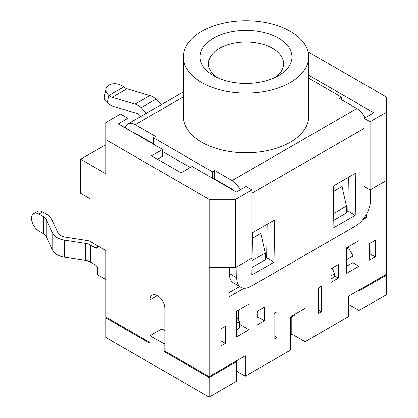 <?xml version="1.0" encoding="UTF-8"?>
<svg xmlns="http://www.w3.org/2000/svg" width="418" height="418" viewBox="0 0 418 418"><rect width="100%" height="100%" fill="white"/><g stroke="black" fill="none" stroke-linecap="round" stroke-linejoin="round"><path stroke-width="0.63" d="M221.174 23.732A62.648 36.173 0 0 0 183.382 56.932A62.648 36.173 0 0 0 270.885 90.136A62.648 36.173 0 0 0 308.677 56.932A62.648 36.173 0 0 0 221.174 23.732M308.677 56.932L308.677 116.612A62.648 36.173 180 0 1 270.885 149.816A62.648 36.173 180 0 1 183.382 116.612L183.382 56.932M213.546 75.689A45.943 26.527 180 0 1 213.541 75.689A45.943 26.527 180 0 1 213.546 38.179A45.943 26.527 180 0 1 278.519 38.179A45.943 26.527 180 0 1 278.519 75.689A45.943 26.527 180 0 1 213.546 75.689M216.796 77.393A37.589 21.705 180 0 1 208.441 63.755A37.589 21.705 180 0 1 231.645 43.702A37.589 21.705 180 0 1 272.609 48.41A37.589 21.705 180 0 1 283.618 63.755A37.589 21.705 180 0 1 275.269 77.393M105.749 279.449L97.624 274.762L97.624 268.795A3.135 1.808 60 0 0 95.414 264.955L90.34 262.029A10.44 6.03 0 0 0 85.659 260.466L64.544 257.201A16.704 9.645 180 0 1 57.052 254.703A16.704 9.645 180 0 1 52.731 250.382L46.262 236.442A10.44 6.03 0 0 0 43.561 233.74L38.931 231.065A10.44 6.03 -120 0 1 32.108 221.864A10.44 6.03 -120 0 1 33.706 213.499A10.44 6.03 -120 0 1 38.931 214.016L42.62 211.884L47.25 214.559A15.665 9.044 0 0 1 51.304 218.614L57.773 232.549A11.485 6.631 180 0 0 60.746 235.522A11.485 6.631 180 0 0 65.892 237.241L87.012 240.507A15.665 9.044 0 0 1 90.983 241.473M38.931 214.016L43.561 216.691A10.44 6.03 180 0 1 46.262 219.393L52.731 233.333A16.704 9.645 0 0 0 57.052 237.654A16.704 9.645 0 0 0 64.544 240.151L85.659 243.417A10.44 6.03 180 0 1 90.34 244.979L95.414 247.905A3.135 1.808 60 0 0 96.976 248.062A3.135 1.808 60 0 0 97.624 246.625L95.414 247.905M146.499 113.205L141.258 107.666A14.62 8.438 -120 0 0 135.04 104.139L112.207 97.284L126.973 88.757A10.44 6.03 60 0 1 125.248 87.999A10.44 6.03 60 0 1 123.712 86.928L123.556 86.798A10.44 7.148 11.6 0 0 112.954 83.846A10.44 7.148 11.6 0 0 105.947 88.956A10.44 7.148 11.6 0 0 108.79 95.325L107.254 102.776A20.884 12.059 -120 0 0 110.535 105.09A20.884 12.059 -120 0 0 115.096 106.893L137.323 113.56A4.175 2.414 60 0 1 139.1 114.569L140.897 116.439M112.207 97.284A10.44 6.03 60 0 1 110.483 96.527A10.44 6.03 60 0 1 108.946 95.45L108.79 95.325M106.486 317.387L105.749 317.816L149.31 342.964L149.31 342.112L105.749 316.959L105.749 250.46L90.983 241.938L90.983 199.308L80.643 193.341L80.643 159.242L105.749 173.731L105.749 122.578L120.515 114.057L127.898 118.32L127.898 123.947A14.62 8.438 -120 0 0 125.201 127.84M332.111 268.116L334.63 273.722L334.63 276.894L330.936 279.025M318.385 310.14L321.337 311.844L318.385 313.552L318.385 287.976L321.337 286.267L321.337 311.844M277.04 337.42L274.088 339.129L274.088 313.552L277.04 311.844L277.04 337.42L274.088 335.717M257.41 311.243L257.843 312.356L257.843 316.959L264.489 320.799L257.107 325.058L257.107 311.42L264.489 307.157L264.489 320.799M236.431 316.191L239.383 321.651L236.431 323.354M236.431 329.833L239.383 328.13L239.383 321.651M290.327 334.865L291.806 334.013L305.098 341.684L348.659 316.536L348.659 296.075L386.31 274.333L386.31 180.555L370.071 189.934L364.162 186.522L364.162 118.32L373.76 112.776L308.677 75.203M291.806 316.959L291.806 334.013M157.429 159.237L162.597 156.254L162.597 149.435L151.525 155.83L181.057 172.88L192.134 166.484L236.431 192.061L246.03 186.522L251.939 189.929L251.939 258.136L235.695 267.515L209.115 267.515L209.115 376.639L245.293 355.749L245.293 376.21L290.327 350.211L290.327 316.959L305.098 308.437L305.098 341.684M290.327 317.816L294.758 315.256L294.758 314.404M164.812 343.392L164.075 343.815L150.046 335.717L150.046 299.91A10.44 6.03 60 0 1 152.209 295.129A10.44 6.03 60 0 1 160.256 297.93A10.44 6.03 60 0 1 164.812 308.437L164.812 351.063L209.115 376.639M209.115 377.491L209.115 397.1L236.431 381.326L236.431 361.722L209.115 377.491L164.075 351.491L164.075 343.815M164.075 351.491L164.812 351.063M346.444 266.318L353.085 262.483L353.085 256.004L348.659 247.822L346.444 249.097M346.444 259.839L353.085 256.004M257.843 312.356L257.107 312.784M369.329 246.97L369.752 248.428A6.265 3.616 60 0 1 370.071 250.513L370.071 254.646L369.329 255.069M338.319 278.169L330.936 282.432L330.936 268.795L338.319 264.531L338.319 278.169L334.63 276.037M308.05 51.822L386.31 97.002L386.31 112.348L370.071 121.727L364.162 118.32M385.574 274.762L386.31 275.185L386.31 294.795L358.994 310.569L348.659 304.602M330.936 275.854L334.63 273.722M236.431 336.997L236.431 311.42L248.982 304.173L248.982 329.75L236.431 336.997M220.929 345.947L220.929 328.898L225.354 326.338L225.354 343.387L220.929 345.947M97.624 245.774L97.624 246.625M33.706 213.499L37.401 211.367A10.44 6.03 60 0 1 42.62 211.884M220.929 340.832L225.354 343.387M366.377 214.439L366.377 217.642L362.725 219.748M244.091 288.242L229.048 296.926L229.048 267.515M346.444 247.905L358.994 240.658L358.994 266.235L346.444 273.482L346.444 247.905M369.329 243.725L375.239 240.313L375.239 256.856L369.329 260.268L369.329 243.725M236.431 371.095L245.293 376.21M209.115 397.1L105.749 337.42L105.749 317.816M233.505 190.373A4.175 2.414 60 0 0 232.074 189.119L231.264 189.077M183.382 91.913L127.898 123.947A14.62 8.438 -120 0 1 135.207 124.668L155.585 136.435L153.369 137.715L212.438 171.814L214.653 170.534L232.074 180.597A14.62 8.438 -120 0 1 240.214 189.876M364.992 117.839A14.62 8.438 60 0 0 356.852 108.555L339.426 98.496L341.642 97.216L308.677 78.187M362.265 113.445L362.683 113.205L361.507 112.52M214.282 179.275L214.653 179.061L231.635 188.863M162.597 151.567L190.284 167.55M153.369 143.682L135.066 133.112L134.701 133.326M341.642 99.777L341.642 97.216M214.653 179.061L214.653 170.534M212.438 171.814L212.438 178.209M153.369 137.715L153.369 144.106M133.776 132.793A4.175 2.414 60 0 1 135.066 133.117M126.973 88.757L149.806 95.612A14.62 8.438 60 0 1 156.024 99.139L161.264 104.678M107.337 102.844A10.44 7.148 -168.4 0 1 104.411 96.406L105.947 88.956M149.806 95.612L135.04 104.139M141.258 107.666L156.024 99.139M236.74 277.855A20.884 11.845 120.9 0 0 240.794 287.255L233.411 282.845A20.884 11.845 -59.1 0 1 229.357 273.445L236.74 277.855L236.907 266.809M240.794 287.255A20.884 11.845 120.9 0 0 251.249 286.231L355.499 226.039A20.884 11.845 120.9 0 0 370.526 200.614L370.693 189.573M252.503 232.742L251.861 274.992L274.009 262.201L274.652 219.952L252.503 232.742M333.721 185.853L333.073 228.097L355.227 215.312L355.87 173.062L333.721 185.853M346.444 211.707L347.844 210.902L355.227 215.312M348.351 177.399L347.844 210.902M229.445 267.515L229.357 273.445M267.139 224.294L266.627 257.791L265.226 258.601M266.627 257.791L274.009 262.201M162.597 149.435L118.299 123.859L127.898 118.32M209.115 267.515L209.115 199.308L105.749 139.633M209.115 199.308L235.695 199.308L251.939 189.929M235.695 267.515L235.695 199.308M164.812 330.601L161.86 328.898L161.86 299.91M161.86 328.898L150.046 335.717M236.431 361.722L235.695 361.293M352.792 262.656L358.994 266.235M348.659 247.822L348.659 246.625M358.257 290.531L358.994 290.959L358.994 310.569M386.31 275.185L358.994 290.959M257.107 317.387L257.843 316.959M105.749 144.748L80.643 159.242M362.683 114.004L362.683 113.205M366.377 217.642L364.924 216.801M370.071 121.727L370.071 189.934M386.31 112.348L386.31 180.555M239.624 286.56L229.048 292.663M333.188 220.605L346.444 212.95L346.444 206.131L342.013 186.522L333.637 191.36M251.976 267.494L265.226 259.839L265.226 253.021L260.795 233.411L252.42 238.25M265.226 253.021L252.08 260.613M346.444 206.131L333.292 213.723M370.071 253.872L375.239 256.856M239.383 324.206L248.982 329.75M238.647 320.287L238.647 310.14M52.731 233.333L52.731 250.382M123.712 86.928L108.946 95.45M64.544 257.201L64.544 240.151M90.34 262.029L90.34 244.979M43.561 216.691L43.561 233.74M46.262 236.442L46.262 219.393M85.659 243.417L85.659 260.466M135.207 124.668L183.382 96.856M356.852 108.555L232.074 180.597M251.939 193.205L364.162 128.415M150.046 299.91L157.429 295.646M369.752 248.428L369.329 248.673M369.329 250.941L370.071 250.513"/></g></svg>
